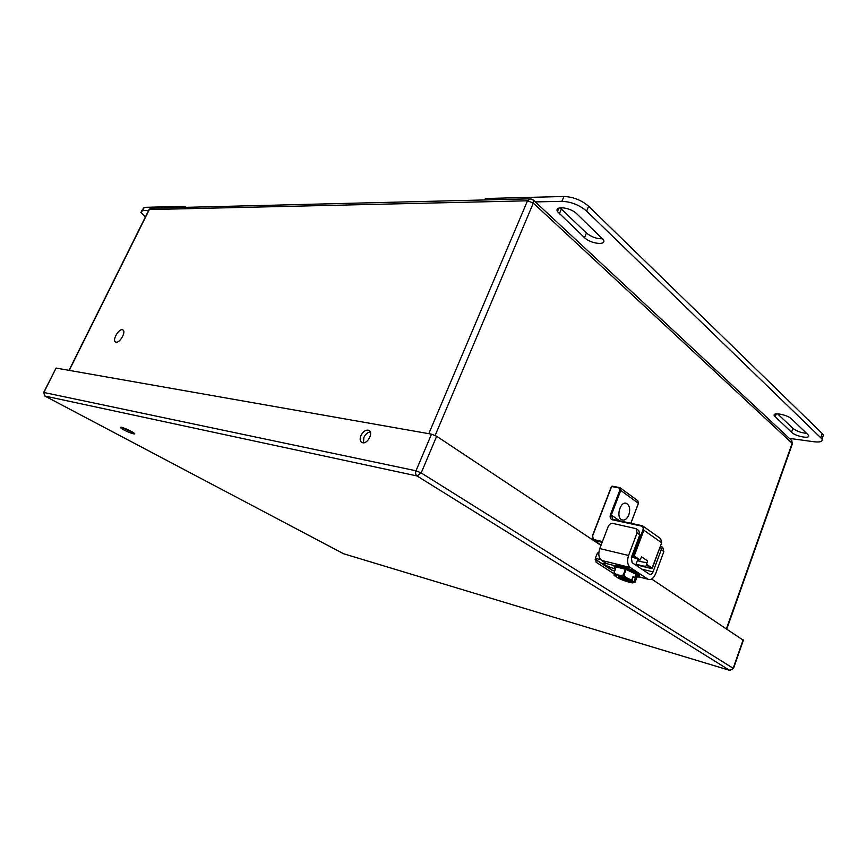 <?xml version="1.0" encoding="UTF-8"?>
<svg xmlns="http://www.w3.org/2000/svg" width="867" height="867" viewBox="0 0 867 867"><rect width="100%" height="100%" fill="white"/><g stroke="black" fill="none" stroke-linecap="round" stroke-linejoin="round"><path stroke-width="1.3" d="M43.686 392.458L56.084 368.074L431.517 434.15L436.665 436.264L600.972 545.386M651.626 579.026L743.366 640.269M598.88 552.225L596.832 554.36L595.477 557.904L596.128 562.26L613.641 573.564M598.815 553.027L598.111 552.561M362.623 442.744C367.814 444.121 373.764 432.069 368.778 430.292C365.776 429.62 363.154 431.376 360.921 435.57C359.599 439.06 359.989 441.401 362.07 442.582L362.623 442.744M370.307 431.918C367.651 432.297 365.506 434.129 363.88 437.423L363.468 442.799M130.689 431.528L133.485 433.316C135.599 435.342 122.529 429.891 121.001 428.114C121.239 427.344 124.469 428.482 130.689 431.528M116.145 342.162L115.723 342.053C111.648 340.709 119.007 327.91 122.724 329.872C126.517 331.107 120.134 343.039 116.145 342.162M560.028 207.82L586.428 233.017C591.522 237.081 596.973 238.999 602.782 238.75M777.547 413.819L792.947 428.385C796.545 431.17 801.108 432.828 806.624 433.37M484.783 199.952L485.401 198.521L563.94 196.484C573.206 196.885 581.432 200.136 588.617 206.238L822.241 433.533L823.401 435.039L822.555 437.467M485.401 198.521L484.534 199.952M576.718 213.737L603.497 239.877C606.672 245.74 590.6 243.8 584.521 237.666L557.448 211.559C554.111 205.479 570.356 207.235 576.718 213.737M807.741 434.443L808.499 435.407C810.797 439.287 795.613 436.448 791.56 432.286L774.329 415.813C771.89 411.814 787.279 414.556 791.495 418.913L807.741 434.443M563.94 196.484L561.914 201.317C571.19 201.751 579.427 205.013 586.623 211.093L822.024 438.995C822.881 441.541 820.215 442.463 814.015 441.758L789.349 438.377M561.914 201.317L535.275 201.913M141.592 210.768L144.247 207.354L184.118 206.324L186.145 207.332M145.385 216.999L140.812 212.339L142.611 210.627L148.615 210.497M619.341 487.547L612.189 486.159L611.387 486.615L592.519 535.871M631.848 556.018L633.441 556.397L633.311 555.509L632.151 555.227M631.534 556.863L640.29 559.974L641.482 556.777L647.541 560.884L646.37 565.111C646.609 566.747 643.141 566.509 635.966 564.395M638.676 559.93L633.441 556.397L634.232 555.888L643.888 530.214L642.978 529.845L633.311 555.509L640.29 559.974M646.348 564.07L652.201 568.188M637.375 560.646C642.014 562.044 645.232 562.607 646.999 562.336M646.37 565.111L651.811 568.524M628.824 514.9C626.939 519.138 624.587 520.764 621.758 519.788C615.451 517.057 620.707 500.064 626.765 503.554C629.735 505.754 630.417 509.536 628.824 514.9M615.472 568.936L614.183 568.611C609.49 567.246 606.066 565.717 603.876 564.005C603.183 563.182 604.05 563.051 606.499 563.626L601.525 560.385C598.674 557.882 598.089 553.948 599.758 548.562L608.222 526.486C609.284 524.253 610.834 523.235 612.861 523.43L636.053 528.653L637.104 532.891L628.575 555.476C626.884 560.982 627.459 564.991 630.287 567.527L601.525 560.385M661.239 549.776L660.589 545.939L662.767 547.435L663.84 551.607L661.239 549.776L653.014 571.906L641.721 569.11M636.324 528.848L638.795 530.582L639.835 534.809L631.349 557.34L632.108 562.694L649.6 574.355C650.954 574.843 652.092 574.03 653.014 571.906M600.408 559.334L606.499 563.626L614.432 565.609M615.31 569.348L614.183 568.611L614.497 567.766L614.172 568.611L615.31 569.348M663.84 551.607L655.658 573.683C653.577 578.462 651.009 580.305 647.974 579.21L630.287 567.527M598.794 553.937L597.536 553.113M597.168 553.655L598.794 554.046M600.311 559.594L595.326 558.359M614.638 571.125L611.668 570.042M616.058 565.154C621.411 564.84 642.23 573.813 639.228 575.298M615.548 568.709C613.879 567.376 613.858 566.693 615.472 566.671C617.423 566.379 622.929 568.102 632.01 571.852C638.881 575.58 640.724 577.303 637.548 577.021L636.996 576.988C641.255 575.861 637.928 576.013 639.239 575.222L638.946 576.631M614.042 572.697L614.096 575.33L615.115 576.132C609.772 572.794 625.541 576.837 630.417 580.077L631.783 579.871C628.185 578.874 625.551 577.346 623.904 575.287L623.243 575.038C619.753 575.786 616.697 575.005 614.042 572.697L616.069 567.343M616.22 566.953L625.421 569.261L623.243 575.038M623.904 575.287L626.082 569.5L625.421 569.261M626.082 569.5L636.443 574.431L637.093 576.739L634.947 582.461L634.124 581.389L632.758 581.594L633.354 582.516C633.788 584.195 620.393 579.655 617.467 577.639L616.513 576.848L617.152 575.124M632.747 577.314L635.392 577.996L633.062 576.468L631.783 579.871M635.392 577.996L634.124 581.389M615.115 576.132L616.274 574.984M632.758 581.594L632.585 579.936M632.531 580.305C629.93 580.543 625.53 579.167 619.32 576.176L617.467 577.639M619.32 576.176L625.324 577.725M436.665 436.264L421.189 472.927L733.179 668.305L743.16 639.824M56.084 368.074L43.87 392.48L416.008 470.781L431.517 434.15M417.016 475.95L44.889 396.046L343.57 553.742L729.667 670.343L417.016 475.95L421.189 472.927L416.008 470.781C415.239 473.057 415.575 474.791 417.016 475.95M121.152 427.16C126.105 428.233 139.305 435.375 133.269 433.706M733.027 668.674L729.667 670.343L733.46 668.511L743.442 640.041M730.144 670.473L343.971 553.872M343.256 553.58L44.835 396.035L43.87 392.48L44.564 395.851M584.521 237.666L586.428 233.017M559.291 213.954L561.263 209.218M791.56 432.286L792.947 428.385M775.174 416.886L776.268 413.862M586.623 211.093L588.617 206.238M822.241 433.533L820.854 437.499M144.247 207.354L142.611 210.627M183.598 207.397L184.118 206.324M602.446 541.572L594.025 539.599C592.54 539.025 592.063 537.789 592.616 535.893L611.636 486.528L618.984 487.937L619.872 490.083L610.433 514.684C609.674 517.339 610.357 519.04 612.47 519.81L641.396 526.063C642.989 526.627 643.509 527.884 642.978 529.845M610.433 514.684L611.322 515.041L620.75 490.44L619.872 490.083M620.208 487.85L619.537 487.568L620.75 490.44L638.361 503.293L637.809 500.725L638.448 503.369L630.797 523.256M619.537 487.568L618.984 487.937M592.378 535.947L593.57 540.239L592.616 535.893M601.048 545.213L593.57 540.239L594.155 540.466L594.025 539.599M601.102 545.072L594.155 540.466L602.142 542.341M661.608 542.937L652.342 568.123L651.496 568.568L635.836 564.731L651.93 568.47L661.662 542.785L643.888 530.214L642.881 526.041L641.396 526.063M641.797 525.64L612.47 519.81M612.297 519.138L612.915 519.387L611.322 515.041L619.602 520.839M660.621 538.645L661.738 542.85L660.621 538.645L643.108 526.204M638.307 503.456L630.905 523.278M643.921 566.162L636.02 564.233M628.575 555.476L599.758 548.562M647.703 579.048L638.816 576.793M639.835 534.809L637.104 532.891M612.936 570.692L595.152 559.172M613.955 566.075C613.218 563.116 635.934 571.05 639.337 574.962L638.99 576.382M614.28 567.105L615.137 565.761C619.526 565.457 636.573 572.144 639.239 575.222L639.337 574.962C638.253 573.629 641.558 575.504 634.839 571.418C616.968 563.572 617.868 565.371 614.757 565.544M635.273 577.574L636.443 574.431M636.075 574.192L634.904 577.335M630.342 580.056C625.497 576.848 609.934 572.87 615.202 576.154M617.542 577.66C622.257 580.792 637.765 584.824 632.672 581.573M615.993 575.666L615.451 574.94M632.791 581.681C630.092 582.017 625.27 580.522 618.334 577.173M630.287 580.045C624.164 576.479 612.449 573.531 614.866 575.612L616.188 575.157M618.529 576.674C624.186 579.481 628.803 581.042 632.379 581.356M726.448 628.727L792.145 443.297L533.313 203.095L435.158 435.429M428.797 433.673L527.494 200.797L149.308 209.576L69.241 370.382M69.013 370.35L148.864 210.009L152.213 208.178L529.249 198.846M527.494 200.797L533.313 203.095L533.281 200.06L530.777 198.814L527.494 200.797M532.977 199.746L791.799 440.653L792.254 444.207M791.354 440.241L792.449 443.666L726.817 628.965M368.778 430.292L369.472 430.736M120.394 427.323L121.25 427.214C125.748 428.396 133.431 432.34 133.659 432.861M557.448 211.559L558.89 208.113M774.329 415.813L774.903 414.209M822.024 438.995L823.401 435.039M612.189 486.159L619.396 487.536M611.387 486.615L592.399 535.86M642.881 526.041L641.959 525.662M641.829 525.63L613.045 519.42M611.419 486.517L611.994 486.138M620.273 487.904L637.809 500.725M647.974 579.21L638.708 576.858M612.319 570.464L595.141 559.345M603.876 564.005L604.158 563.268M614.465 567.701L615.537 568.741M636.421 574.398L635.24 577.53M634.156 582.136L633.354 582.516M637.798 559.508L635.706 565.089M150.219 208.513L149.07 209.608"/></g></svg>

